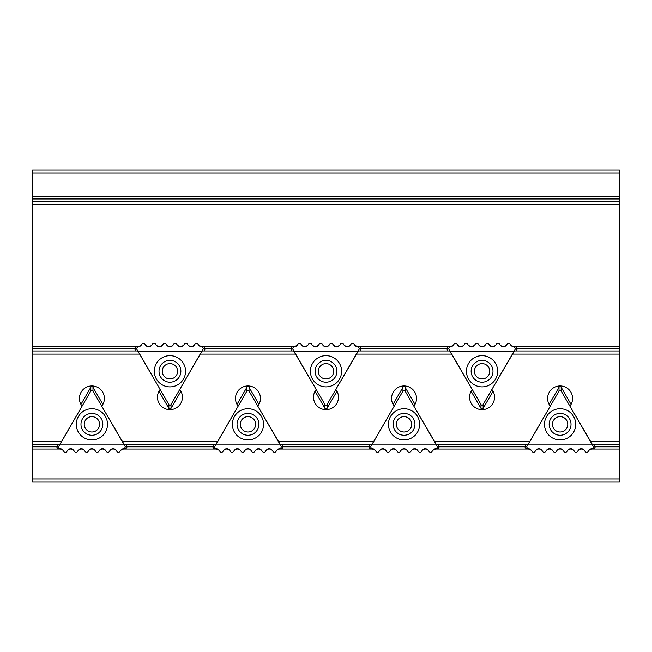 <?xml version="1.0" encoding="UTF-8"?>
<svg xmlns="http://www.w3.org/2000/svg" width="652" height="652" viewBox="0 0 652 652"><rect width="100%" height="100%" fill="white"/><g stroke="black" fill="none" stroke-linecap="round" stroke-linejoin="round"><path stroke-width="0.98" d="M493.034 391.2L483.14 408.339L483.14 404.517L515.471 348.779L514.493 346.913L516.139 346.913L517.338 348.779L516.197 350.972M447.932 350.972L446.791 348.779L447.989 346.913L449.636 346.913L448.657 348.779L480.989 404.517L480.989 408.339L471.094 391.2M451.64 346.619L450.23 346.913L453.164 345.381L449.636 346.913M480.989 408.339A1.271 1.247 90 0 0 483.14 408.339M514.493 346.913L510.964 345.381L512.456 346.611L513.898 346.913L511.127 345.601M506.066 345.601L503.287 346.913L506.229 345.381C504.265 347.394 502.309 347.394 500.345 345.381L503.287 346.913L500.508 345.601M450.345 351.436L513.784 351.436M510.964 345.381L509.522 343.327L507.672 343.327L506.229 345.381M500.345 345.381L498.91 343.327L497.06 343.327L495.618 345.381C493.654 347.394 491.698 347.394 489.733 345.381L488.291 343.327L486.449 343.327L485.006 345.381C483.042 347.394 481.086 347.394 479.122 345.381L477.68 343.327L475.83 343.327L474.395 345.381C472.431 347.394 470.475 347.394 468.511 345.381L467.068 343.327L465.218 343.327L463.776 345.381C461.82 347.394 459.856 347.394 457.9 345.381L456.457 343.327L454.607 343.327L453.164 345.381M483.14 404.517A1.271 1.247 90 0 1 480.989 404.517M489.864 384.778A15.607 15.607 0 0 1 466.457 371.257A15.607 15.607 0 0 1 489.864 357.744A15.607 15.607 0 0 1 489.864 384.778M453.001 345.601L451.673 346.611M463.613 345.601L460.842 346.913L458.063 345.601M474.232 345.601L471.453 346.913L468.674 345.601M495.455 345.601L492.676 346.913L495.618 345.381M484.843 345.601L482.064 346.913L485.006 345.381M489.733 345.381L492.676 346.913L489.897 345.601M468.511 345.381L471.453 346.913L474.395 345.381M479.122 345.381L482.064 346.913L479.285 345.601M457.9 345.381L460.842 346.913L463.776 345.381M487.525 380.719A10.921 10.921 0 0 0 487.525 361.795A10.921 10.921 0 0 0 471.143 371.257A10.921 10.921 0 0 0 487.525 380.719M474.387 371.257A7.677 7.677 0 0 0 482.064 378.934A7.677 7.677 0 0 0 489.742 371.257A7.677 7.677 0 0 0 482.064 363.58A7.677 7.677 0 0 0 474.387 371.257M336.97 391.2L327.076 408.339L327.076 404.517L359.407 348.779L358.429 346.913L360.075 346.913L361.273 348.779L360.132 350.972M291.868 350.972L290.727 348.779L291.925 346.913L293.571 346.913L292.593 348.779L324.924 404.517L324.924 408.339L315.03 391.2M295.576 346.619L294.166 346.913L297.1 345.381L293.571 346.913M324.924 408.339A1.271 1.247 90 0 0 327.076 408.339M358.429 346.913L354.9 345.381L357.834 346.913L356.424 346.619M350.002 345.601L347.223 346.913L350.165 345.381C348.209 347.394 346.245 347.394 344.28 345.381L347.223 346.913L344.443 345.601M294.28 351.436L357.72 351.436M354.9 345.381L353.457 343.327L351.607 343.327L350.165 345.381M344.28 345.381L342.846 343.327L340.996 343.327L339.553 345.381C337.589 347.394 335.633 347.394 333.669 345.381L332.227 343.327L330.385 343.327L328.942 345.381C326.978 347.394 325.022 347.394 323.058 345.381L321.615 343.327L319.773 343.327L318.331 345.381C316.367 347.394 314.411 347.394 312.447 345.381L311.004 343.327L309.154 343.327L307.72 345.381C305.755 347.394 303.791 347.394 301.835 345.381L300.393 343.327L298.543 343.327L297.1 345.381M327.076 404.517A1.271 1.247 90 0 1 324.924 404.517M333.8 384.778A15.607 15.607 0 0 1 310.393 371.257A15.607 15.607 0 0 1 333.8 357.744A15.607 15.607 0 0 1 333.8 384.778M296.937 345.601L295.609 346.611M307.557 345.601L304.777 346.913L301.998 345.601M318.168 345.601L315.389 346.913L312.61 345.601M339.39 345.601L336.611 346.913L339.553 345.381M328.779 345.601L326 346.913L328.942 345.381M333.669 345.381L336.611 346.913L333.832 345.601M356.391 346.611L355.063 345.601M312.447 345.381L315.389 346.913L318.331 345.381M323.058 345.381L326 346.913L323.221 345.601M301.835 345.381L304.777 346.913L307.72 345.381M331.46 380.719A10.921 10.921 0 0 0 331.46 361.795A10.921 10.921 0 0 0 315.079 371.257A10.921 10.921 0 0 0 331.46 380.719M318.323 371.257A7.677 7.677 0 0 0 326 378.934A7.677 7.677 0 0 0 333.677 371.257A7.677 7.677 0 0 0 326 363.58A7.677 7.677 0 0 0 318.323 371.257M549.106 404.338A12.486 12.486 0 0 0 549.123 404.379L559.017 387.239L559.017 391.061L526.686 446.799L527.664 448.666L526.025 448.666L524.827 446.799L525.96 444.607M594.233 444.607L595.366 446.799L594.168 448.666L592.529 448.666L593.507 446.799L561.176 391.061L561.176 387.239L571.062 404.379A12.486 12.486 0 0 0 571.087 404.338M590.516 448.959L591.934 448.666L588.992 450.198L592.529 448.666M561.176 387.239A1.271 1.247 -90 0 0 559.017 387.239M527.664 448.666L531.201 450.198L529.701 448.967L531.038 449.978M529.677 448.959L528.259 448.666L529.677 448.959M536.091 449.978L538.87 448.666L535.928 450.198C537.892 448.185 539.848 448.185 541.812 450.198L538.87 448.666L541.649 449.978M591.82 444.142L528.373 444.142M531.201 450.198L532.643 452.252L534.485 452.252L535.928 450.198M541.812 450.198L543.255 452.252L545.105 452.252L546.547 450.198C548.503 448.185 550.467 448.185 552.423 450.198L553.866 452.252L555.716 452.252L557.158 450.198C559.114 448.185 561.079 448.185 563.035 450.198L564.477 452.252L566.327 452.252L567.77 450.198C569.726 448.185 571.69 448.185 573.646 450.198L575.088 452.252L576.938 452.252L578.381 450.198C580.337 448.185 582.301 448.185 584.257 450.198L585.7 452.252L587.55 452.252L588.992 450.198M559.017 391.061A1.271 1.247 -90 0 1 561.176 391.061M552.293 410.801A15.607 15.607 0 0 1 575.7 424.322A15.607 15.607 0 0 1 552.293 437.834A15.607 15.607 0 0 1 552.293 410.801M589.155 449.978L590.484 448.967M578.544 449.978L581.323 448.666L584.094 449.978M567.933 449.978L570.712 448.666L573.483 449.978M546.702 449.978L549.481 448.666L546.547 450.198M557.321 449.978L560.092 448.666L557.158 450.198M552.423 450.198L549.481 448.666L552.26 449.978M573.646 450.198L570.712 448.666L567.77 450.198M563.035 450.198L560.092 448.666L562.872 449.978M584.257 450.198L581.323 448.666L578.381 450.198M554.632 414.859A10.921 10.921 0 0 0 554.632 433.784A10.921 10.921 0 0 0 571.022 424.322A10.921 10.921 0 0 0 554.632 414.859M552.423 424.322A7.677 7.677 0 0 0 560.092 431.999A7.677 7.677 0 0 0 567.77 424.322A7.677 7.677 0 0 0 560.092 416.644A7.677 7.677 0 0 0 552.423 424.322M393.042 404.338A12.486 12.486 0 0 0 393.058 404.379L402.952 387.239L402.952 391.061L370.621 446.799L371.599 448.666L369.961 448.666L368.763 446.799L369.896 444.607M438.168 444.607L439.301 446.799L438.103 448.666L436.465 448.666L437.443 446.799L405.112 391.061L405.112 387.239L414.998 404.379A12.486 12.486 0 0 0 415.022 404.338M434.452 448.959L435.87 448.666L432.928 450.198L436.465 448.666M405.112 387.239A1.271 1.247 -90 0 0 402.952 387.239M371.599 448.666L375.136 450.198L373.637 448.967L374.973 449.978M373.612 448.959L372.194 448.666L373.612 448.959M380.026 449.978L382.805 448.666L379.863 450.198C381.827 448.185 383.783 448.185 385.748 450.198L382.805 448.666L385.585 449.978M435.756 444.142L372.308 444.142M375.136 450.198L376.579 452.252L378.429 452.252L379.863 450.198M385.748 450.198L387.19 452.252L389.04 452.252L390.483 450.198C392.439 448.185 394.403 448.185 396.359 450.198L397.801 452.252L399.652 452.252L401.094 450.198C403.05 448.185 405.014 448.185 406.97 450.198L408.413 452.252L410.263 452.252L411.705 450.198C413.661 448.185 415.626 448.185 417.582 450.198L419.024 452.252L420.874 452.252L422.317 450.198C424.273 448.185 426.237 448.185 428.193 450.198L429.635 452.252L431.485 452.252L432.928 450.198M402.952 391.061A1.271 1.247 -90 0 1 405.112 391.061M396.229 410.801A15.607 15.607 0 0 1 419.635 424.322A15.607 15.607 0 0 1 396.229 437.834A15.607 15.607 0 0 1 396.229 410.801M433.091 449.978L434.419 448.967M422.48 449.978L425.259 448.666L428.038 449.978M411.868 449.978L414.648 448.666L417.419 449.978M390.646 449.978L393.417 448.666L390.483 450.198M401.257 449.978L404.028 448.666L401.094 450.198M396.359 450.198L393.417 448.666L396.196 449.978M417.582 450.198L414.648 448.666L411.705 450.198M406.97 450.198L404.028 448.666L406.807 449.978M428.193 450.198L425.259 448.666L422.317 450.198M398.568 414.859A10.921 10.921 0 0 0 398.568 433.784A10.921 10.921 0 0 0 414.957 424.322A10.921 10.921 0 0 0 398.568 414.859M396.359 424.322A7.677 7.677 0 0 0 404.028 431.999A7.677 7.677 0 0 0 411.705 424.322A7.677 7.677 0 0 0 404.028 416.644A7.677 7.677 0 0 0 396.359 424.322M236.978 404.338A12.486 12.486 0 0 0 237.002 404.379L246.888 387.239L246.888 391.061L214.557 446.799L215.535 448.666L213.897 448.666L212.699 446.799L213.832 444.607M282.104 444.607L283.237 446.799L282.039 448.666L280.401 448.666L281.379 446.799L249.048 391.061L249.048 387.239L258.942 404.379A12.486 12.486 0 0 0 258.958 404.338M277.1 449.896L280.401 448.666M249.048 387.239A1.271 1.247 -90 0 0 246.888 387.239M215.535 448.666L219.072 450.198L217.572 448.967L218.909 449.978M217.548 448.959L216.13 448.666L217.548 448.959M223.962 449.978L226.741 448.666L223.807 450.198C225.763 448.185 227.727 448.185 229.683 450.198L226.741 448.666L229.52 449.978M279.692 444.142L216.244 444.142M219.072 450.198L220.515 452.252L222.365 452.252L223.807 450.198M229.683 450.198L231.126 452.252L232.976 452.252L234.418 450.198C236.374 448.185 238.339 448.185 240.295 450.198L241.737 452.252L243.587 452.252L245.03 450.198C246.986 448.185 248.95 448.185 250.906 450.198L252.348 452.252L254.198 452.252L255.641 450.198C257.597 448.185 259.561 448.185 261.517 450.198L262.96 452.252L264.81 452.252L266.252 450.198C268.216 448.185 270.172 448.185 272.137 450.198L273.571 452.252L275.421 452.252L276.864 450.198M246.888 391.061A1.271 1.247 -90 0 1 249.048 391.061M240.164 410.801A15.607 15.607 0 0 1 263.571 424.322A15.607 15.607 0 0 1 240.164 437.834A15.607 15.607 0 0 1 240.164 410.801M277.027 449.978L278.355 448.967M278.388 448.959L279.806 448.666M266.415 449.978L269.195 448.666L271.974 449.978M255.804 449.978L258.583 448.666L261.354 449.978M234.581 449.978L237.352 448.666L234.418 450.198M245.193 449.978L247.972 448.666L245.03 450.198M240.295 450.198L237.352 448.666L240.132 449.978M261.517 450.198L258.583 448.666L255.641 450.198M250.906 450.198L247.972 448.666L250.743 449.978M272.137 450.198L269.195 448.666L266.252 450.198M242.503 414.859A10.921 10.921 0 0 0 242.503 433.784A10.921 10.921 0 0 0 258.893 424.322A10.921 10.921 0 0 0 242.503 414.859M240.295 424.322A7.677 7.677 0 0 0 247.972 431.999A7.677 7.677 0 0 0 255.641 424.322A7.677 7.677 0 0 0 247.972 416.644A7.677 7.677 0 0 0 240.295 424.322M180.906 391.2L171.011 408.339L171.011 404.517L203.342 348.779L202.364 346.913L204.011 346.913L205.209 348.779L204.068 350.972M135.803 350.972L134.662 348.779L135.86 346.913L137.507 346.913L136.529 348.779L168.86 404.517L168.86 408.339L158.966 391.2M140.873 345.601L139.544 346.611L138.102 346.913L141.036 345.381L137.507 346.913M168.86 408.339A1.271 1.247 90 0 0 171.011 408.339M202.364 346.913L198.836 345.381L200.327 346.611L198.999 345.601M193.937 345.601L191.158 346.913L194.1 345.381C192.144 347.394 190.18 347.394 188.224 345.381L191.158 346.913L188.387 345.601M138.216 351.436L201.655 351.436M198.836 345.381L197.393 343.327L195.543 343.327L194.1 345.381M188.224 345.381L186.782 343.327L184.932 343.327L183.489 345.381C181.525 347.394 179.569 347.394 177.605 345.381L176.17 343.327L174.32 343.327L172.878 345.381C170.914 347.394 168.958 347.394 166.993 345.381L165.551 343.327L163.709 343.327L162.266 345.381C160.302 347.394 158.346 347.394 156.382 345.381L154.94 343.327L153.09 343.327L151.655 345.381C149.691 347.394 147.735 347.394 145.771 345.381L144.328 343.327L142.478 343.327L141.036 345.381M171.011 404.517A1.271 1.247 90 0 1 168.86 404.517M177.743 384.778A15.607 15.607 0 0 1 154.328 371.257A15.607 15.607 0 0 1 177.743 357.744A15.607 15.607 0 0 1 177.743 384.778M151.492 345.601L148.713 346.913L145.934 345.601M162.103 345.601L159.324 346.913L156.545 345.601M183.326 345.601L180.547 346.913L183.489 345.381M172.715 345.601L169.936 346.913L172.878 345.381M177.605 345.381L180.547 346.913L177.768 345.601M156.382 345.381L159.324 346.913L162.266 345.381M166.993 345.381L169.936 346.913L167.156 345.601M145.771 345.381L148.713 346.913L151.655 345.381M175.396 380.719A10.921 10.921 0 0 0 175.396 361.795A10.921 10.921 0 0 0 159.015 371.257A10.921 10.921 0 0 0 175.396 380.719M162.258 371.257A7.677 7.677 0 0 1 169.936 363.58A7.677 7.677 0 0 1 177.613 371.257A7.677 7.677 0 0 1 169.936 378.934A7.677 7.677 0 0 1 162.258 371.257M80.913 404.338A12.486 12.486 0 0 0 80.938 404.379L90.824 387.239L90.824 391.061L58.493 446.799L59.471 448.666L57.832 448.666L56.634 446.799L57.767 444.607M126.04 444.607L127.173 446.799L125.975 448.666L124.336 448.666L125.314 446.799L92.983 391.061L92.983 387.239L102.877 404.379A12.486 12.486 0 0 0 102.894 404.338M122.323 448.959L123.741 448.666L120.799 450.198L124.336 448.666M92.983 387.239A1.271 1.247 -90 0 0 90.824 387.239M59.471 448.666L63.008 450.198L61.508 448.967M61.484 448.959L60.066 448.666L61.484 448.959M67.906 449.978L70.677 448.666L67.743 450.198C69.699 448.185 71.663 448.185 73.619 450.198L70.677 448.666L73.456 449.978M123.627 444.142L60.18 444.142M63.008 450.198L64.45 452.252L66.3 452.252L67.743 450.198M73.619 450.198L75.061 452.252L76.912 452.252L78.354 450.198C80.31 448.185 82.274 448.185 84.23 450.198L85.673 452.252L87.523 452.252L88.965 450.198C90.921 448.185 92.886 448.185 94.842 450.198L96.284 452.252L98.134 452.252L99.577 450.198C101.533 448.185 103.497 448.185 105.453 450.198L106.895 452.252L108.745 452.252L110.188 450.198C112.152 448.185 114.108 448.185 116.072 450.198L117.515 452.252L119.357 452.252L120.799 450.198M90.824 391.061A1.271 1.247 -90 0 1 92.983 391.061M84.1 410.801A15.607 15.607 0 0 1 107.507 424.322A15.607 15.607 0 0 1 84.1 437.834A15.607 15.607 0 0 1 84.1 410.801M120.962 449.978L122.291 448.967M110.351 449.978L113.13 448.666L115.909 449.978M99.74 449.978L102.519 448.666L105.298 449.978M78.517 449.978L81.288 448.666L78.354 450.198M89.128 449.978L91.908 448.666L88.965 450.198M84.23 450.198L81.288 448.666L84.067 449.978M61.516 448.967L62.845 449.978M105.453 450.198L102.519 448.666L99.577 450.198M94.842 450.198L91.908 448.666L94.679 449.978M116.072 450.198L113.13 448.666M86.439 414.859A10.921 10.921 0 0 0 86.439 433.784A10.921 10.921 0 0 0 102.829 424.322A10.921 10.921 0 0 0 86.439 414.859M84.23 424.322A7.677 7.677 0 0 1 91.908 416.644A7.677 7.677 0 0 1 99.577 424.322A7.677 7.677 0 0 1 91.908 431.999A7.677 7.677 0 0 1 84.23 424.322M512.293 354.093L619.4 354.093L619.4 350.972L514.412 350.972L491.877 389.448A12.486 12.486 0 0 1 490.532 406.335A12.486 12.486 0 0 1 473.596 406.335A12.486 12.486 0 0 1 472.252 389.448L449.717 350.972L358.347 350.972L335.813 389.448A12.486 12.486 0 0 1 334.468 406.335A12.486 12.486 0 0 1 317.532 406.335A12.486 12.486 0 0 1 316.187 389.448L293.653 350.972L202.283 350.972L200.164 354.093L295.772 354.093M356.228 354.093L451.836 354.093M137.588 350.972L32.6 350.972L32.6 354.093L139.707 354.093L137.588 350.972M200.164 354.093L179.748 389.448A12.486 12.486 0 0 1 178.403 406.335A12.486 12.486 0 0 1 161.468 406.335A12.486 12.486 0 0 1 160.123 389.448L139.707 354.093M32.6 441.486L32.6 444.607L59.56 444.607L61.671 441.486L32.6 441.486L32.6 354.093M61.671 441.486L82.087 406.131A12.486 12.486 0 0 1 83.432 389.244A12.486 12.486 0 0 1 100.375 389.244A12.486 12.486 0 0 1 101.72 406.131L124.255 444.607L215.625 444.607L217.735 441.486L122.136 441.486M217.735 441.486L238.151 406.131A12.486 12.486 0 0 1 239.496 389.244A12.486 12.486 0 0 1 256.44 389.244A12.486 12.486 0 0 1 257.784 406.131L280.319 444.607L371.681 444.607L373.8 441.486L278.2 441.486M373.8 441.486L394.215 406.131A12.486 12.486 0 0 1 395.56 389.244A12.486 12.486 0 0 1 412.504 389.244A12.486 12.486 0 0 1 413.849 406.131L436.375 444.607L527.745 444.607L529.864 441.486L434.265 441.486M529.864 441.486L550.28 406.131A12.486 12.486 0 0 1 551.625 389.244A12.486 12.486 0 0 1 568.568 389.244A12.486 12.486 0 0 1 569.913 406.131L592.44 444.607L619.4 444.607L619.4 441.486L590.329 441.486M619.4 354.093L619.4 441.486M560.459 385.935A12.486 12.486 0 0 0 559.734 385.935M404.395 385.935A12.486 12.486 0 0 0 403.669 385.935M248.33 385.935A12.486 12.486 0 0 0 247.605 385.935M91.541 385.935A12.486 12.486 0 0 1 92.266 385.935M32.6 201.15L32.6 173.057L619.4 173.057L619.4 201.15L32.6 201.15L32.6 350.972M619.4 173.057L619.4 169.936L32.6 169.936L32.6 173.057M32.6 444.607L32.6 482.064L619.4 482.064L619.4 444.607M619.4 350.972L619.4 201.15M32.6 204.272L619.4 204.272M32.6 346.554L139.658 346.554M147.148 346.554L150.27 346.554M157.768 346.554L160.881 346.554M168.379 346.554L171.492 346.554M178.99 346.554L182.112 346.554M189.602 346.554L192.723 346.554M200.213 346.554L295.723 346.554M303.213 346.554L306.334 346.554M313.832 346.554L316.945 346.554M324.443 346.554L327.557 346.554M335.055 346.554L338.168 346.554M345.666 346.554L348.787 346.554M356.277 346.554L451.787 346.554M459.277 346.554L462.398 346.554M469.896 346.554L473.01 346.554M480.508 346.554L483.621 346.554M491.119 346.554L494.232 346.554M501.73 346.554L504.852 346.554M512.342 346.554L619.4 346.554M32.6 196.733L619.4 196.733M32.6 478.943L619.4 478.943M619.4 449.024L590.37 449.024M582.88 449.024L579.758 449.024M572.269 449.024L569.147 449.024M561.657 449.024L558.536 449.024M551.046 449.024L547.924 449.024M540.427 449.024L537.313 449.024M529.815 449.024L434.313 449.024M426.815 449.024L423.694 449.024M416.204 449.024L413.083 449.024M405.593 449.024L402.471 449.024M394.982 449.024L391.86 449.024M384.37 449.024L381.249 449.024M373.751 449.024L278.249 449.024M270.751 449.024L267.63 449.024M260.14 449.024L257.018 449.024M249.529 449.024L246.407 449.024M238.917 449.024L235.796 449.024M228.306 449.024L225.184 449.024M217.686 449.024L122.185 449.024M114.687 449.024L111.573 449.024M104.075 449.024L100.954 449.024M93.464 449.024L90.343 449.024M82.853 449.024L79.731 449.024M72.242 449.024L69.12 449.024M61.63 449.024L32.6 449.024M359.407 348.779L448.657 348.779M515.471 348.779L517.338 348.779M203.342 348.779L292.593 348.779M595.366 446.799L593.507 446.799M526.686 446.799L524.827 446.799M439.301 446.799L437.443 446.799M370.621 446.799L368.763 446.799M283.237 446.799L281.379 446.799M214.557 446.799L212.699 446.799M134.662 348.779L136.529 348.779M127.173 446.799L125.314 446.799M58.493 446.799L56.634 446.799M32.6 198.941L619.4 198.941M32.6 446.816L56.626 446.816M127.181 446.816L212.691 446.816M283.245 446.816L368.755 446.816M439.309 446.816L524.819 446.816M595.374 446.816L619.4 446.816M32.6 348.763L134.654 348.763M517.346 348.763L619.4 348.763"/></g></svg>
